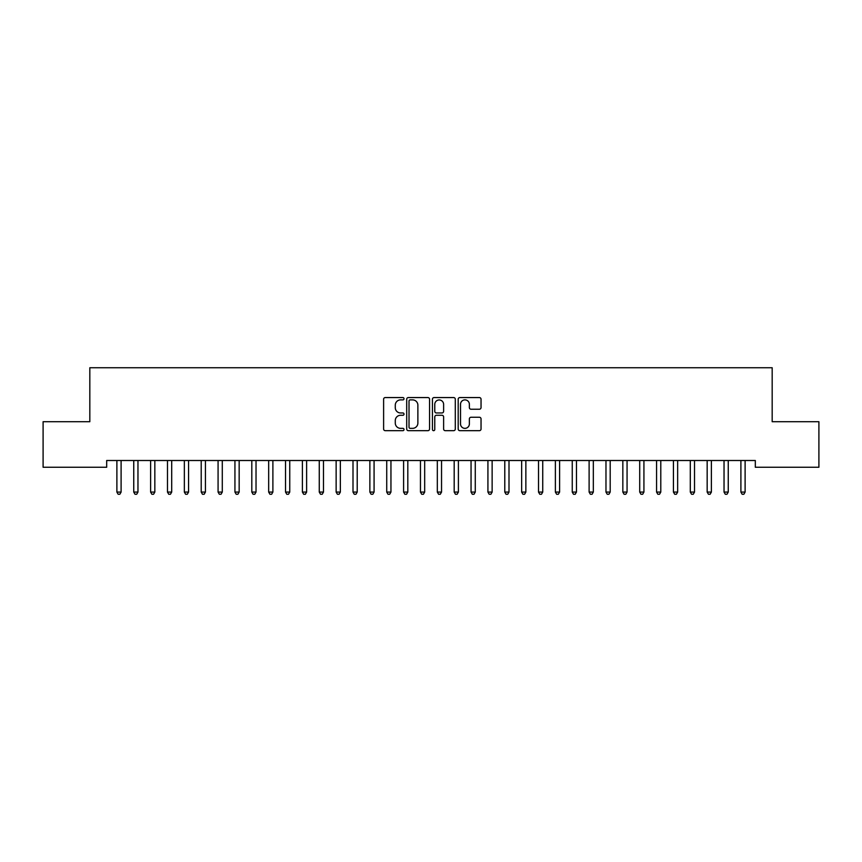 <?xml version="1.0" encoding="UTF-8"?>
<svg xmlns="http://www.w3.org/2000/svg" width="862" height="862" viewBox="0 0 862 862"><rect width="100%" height="100%" fill="white"/><g stroke="black" fill="none" stroke-linecap="round" stroke-linejoin="round"><path stroke-width="1.29" d="M404.019 398.718A1.164 1.164 0 0 0 402.856 397.565L385.271 397.565A1.659 1.659 0 0 0 383.612 399.214L383.612 429.017A1.659 1.659 0 0 0 385.271 430.677L402.856 430.677A1.164 1.164 0 0 0 404.019 429.513A1.164 1.164 0 0 0 402.856 428.349L400.582 428.349A5.301 5.301 0 0 1 395.281 423.059L395.281 420.57A5.301 5.301 0 0 1 400.582 415.279L402.856 415.279A1.164 1.164 0 0 0 404.019 414.116A1.164 1.164 0 0 0 402.856 412.963L400.582 412.963A5.301 5.301 0 0 1 395.281 407.661L395.281 405.183A5.301 5.301 0 0 1 400.582 399.882L402.856 399.882A1.164 1.164 0 0 0 404.019 398.718M479.38 409.234A1.659 1.659 0 0 0 481.039 407.575L481.039 399.214A1.659 1.659 0 0 0 479.38 397.565L459.845 397.565A1.659 1.659 0 0 0 458.185 399.214L458.185 429.017A1.659 1.659 0 0 0 459.845 430.677L479.38 430.677A1.659 1.659 0 0 0 481.039 429.017L481.039 418.921A1.659 1.659 0 0 0 479.38 417.262L471.018 417.262A1.659 1.659 0 0 0 469.37 418.921L469.37 423.932A4.429 4.429 0 0 1 464.941 428.349A4.429 4.429 0 0 1 460.513 423.932L460.513 404.31A4.429 4.429 0 0 1 464.941 399.882A4.429 4.429 0 0 1 469.37 404.31L469.37 407.575A1.659 1.659 0 0 0 471.018 409.234L479.38 409.234M755.317 460.502L106.683 460.502L106.683 467.247L43.1 467.247L43.1 421.712L89.82 421.712L89.82 367.74L772.18 367.74L772.18 421.712L818.9 421.712L818.9 467.247L755.317 467.247L755.317 460.502M429.556 399.214A1.659 1.659 0 0 0 427.897 397.565L408.362 397.565A1.659 1.659 0 0 0 406.702 399.214L406.702 429.017A1.659 1.659 0 0 0 408.362 430.677L427.897 430.677A1.659 1.659 0 0 0 429.556 429.017L429.556 399.214M434.103 397.565L453.638 397.565A1.659 1.659 0 0 1 455.298 399.214L455.298 429.017A1.659 1.659 0 0 1 453.638 430.677L445.277 430.677A1.659 1.659 0 0 1 443.618 429.017L443.618 416.928A1.659 1.659 0 0 0 441.969 415.279L436.42 415.279A1.659 1.659 0 0 0 434.771 416.928L434.771 429.513A1.164 1.164 0 0 1 433.608 430.677A1.164 1.164 0 0 1 432.444 429.513L432.444 399.214A1.659 1.659 0 0 1 434.103 397.565M410.183 399.882A1.164 1.164 0 0 0 409.019 401.035L409.019 427.196A1.164 1.164 0 0 0 410.183 428.349L412.586 428.349A5.301 5.301 0 0 0 417.876 423.059L417.876 405.183A5.301 5.301 0 0 0 412.586 399.882L410.183 399.882M443.618 404.397A4.429 4.429 0 0 0 439.2 399.968A4.429 4.429 0 0 0 434.771 404.397L434.771 411.303A1.659 1.659 0 0 0 436.42 412.963L441.969 412.963A1.659 1.659 0 0 0 443.618 411.303L443.618 404.397M116.769 460.75A1.692 1.692 -179.6 0 1 116.887 461.375A1.692 1.692 179.6 0 0 116.769 460.75L116.661 460.502M121.326 460.502L121.219 460.75A1.692 1.692 179.6 0 0 121.1 461.375L121.1 492.073L116.887 492.073L116.887 461.375M121.1 492.073L119.84 494.26L118.148 494.26L116.887 492.073M133.632 460.75A1.692 1.692 -179.6 0 1 133.75 461.375A1.692 1.692 179.6 0 0 133.632 460.75L133.524 460.502M150.494 460.75A1.692 1.692 -179.6 0 1 150.613 461.375A1.692 1.692 179.6 0 0 150.494 460.75L150.397 460.502M138.189 460.502L138.092 460.75A1.692 1.692 179.6 0 0 137.963 461.375L137.963 492.073L133.75 492.073L133.75 461.375M137.963 492.073L136.702 494.26L135.011 494.26L133.75 492.073M155.052 460.502L154.955 460.75A1.692 1.692 179.6 0 0 154.837 461.375L154.837 492.073L150.613 492.073L150.613 461.375M154.837 492.073L153.565 494.26L151.884 494.26L150.613 492.073M167.357 460.75A1.692 1.692 -179.6 0 1 167.476 461.375A1.692 1.692 179.6 0 0 167.357 460.75L167.26 460.502M184.22 460.75A1.692 1.692 -179.6 0 1 184.349 461.375A1.692 1.692 179.6 0 0 184.22 460.75L184.123 460.502M171.915 460.502L171.818 460.75A1.692 1.692 179.6 0 0 171.7 461.375L171.7 492.073L167.476 492.073L167.476 461.375M171.7 492.073L170.428 494.26L168.747 494.26L167.476 492.073M188.789 460.502L188.681 460.75A1.692 1.692 179.6 0 0 188.562 461.375L188.562 492.073L184.349 492.073L184.349 461.375M188.562 492.073L187.302 494.26L185.61 494.26L184.349 492.073M201.094 460.75A1.692 1.692 -179.6 0 1 201.212 461.375A1.692 1.692 179.6 0 0 201.094 460.75L200.986 460.502M205.652 460.502L205.555 460.75A1.692 1.692 179.6 0 0 205.425 461.375L205.425 492.073L201.212 492.073L201.212 461.375M205.425 492.073L204.165 494.26L202.473 494.26L201.212 492.073M217.957 460.75A1.692 1.692 -179.6 0 1 218.075 461.375A1.692 1.692 179.6 0 0 217.957 460.75L217.86 460.502M222.515 460.502L222.418 460.75A1.692 1.692 179.6 0 0 222.288 461.375L222.288 492.073L218.075 492.073L218.075 461.375M222.288 492.073L221.028 494.26L219.347 494.26L218.075 492.073M234.82 460.75A1.692 1.692 -179.6 0 1 234.938 461.375A1.692 1.692 179.6 0 0 234.82 460.75L234.723 460.502M251.682 460.75A1.692 1.692 -179.6 0 1 251.812 461.375A1.692 1.692 179.6 0 0 251.682 460.75L251.585 460.502M268.545 460.75A1.692 1.692 -179.6 0 1 268.675 461.375A1.692 1.692 179.6 0 0 268.545 460.75L268.448 460.502M285.419 460.75A1.692 1.692 -179.6 0 1 285.537 461.375A1.692 1.692 179.6 0 0 285.419 460.75L285.311 460.502M302.282 460.75A1.692 1.692 -179.6 0 1 302.4 461.375A1.692 1.692 179.6 0 0 302.282 460.75L302.185 460.502M319.145 460.75A1.692 1.692 -179.6 0 1 319.263 461.375A1.692 1.692 179.6 0 0 319.145 460.75L319.048 460.502M336.008 460.75A1.692 1.692 -179.6 0 1 336.137 461.375A1.692 1.692 179.6 0 0 336.008 460.75L335.911 460.502M352.881 460.75A1.692 1.692 -179.6 0 1 353 461.375A1.692 1.692 179.6 0 0 352.881 460.75L352.773 460.502M369.744 460.75A1.692 1.692 -179.6 0 1 369.863 461.375A1.692 1.692 179.6 0 0 369.744 460.75L369.647 460.502M239.377 460.502L239.28 460.75A1.692 1.692 179.6 0 0 239.162 461.375L239.162 492.073L234.938 492.073L234.938 461.375M239.162 492.073L237.89 494.26L236.21 494.26L234.938 492.073M256.24 460.502L256.143 460.75A1.692 1.692 179.6 0 0 256.025 461.375L256.025 492.073L251.812 492.073L251.812 461.375M256.025 492.073L254.753 494.26L253.072 494.26L251.812 492.073M273.114 460.502L273.006 460.75A1.692 1.692 179.6 0 0 272.888 461.375L272.888 492.073L268.675 492.073L268.675 461.375M272.888 492.073L271.627 494.26L269.935 494.26L268.675 492.073M289.977 460.502L289.88 460.75A1.692 1.692 179.6 0 0 289.751 461.375L289.751 492.073L285.537 492.073L285.537 461.375M289.751 492.073L288.49 494.26L286.798 494.26L285.537 492.073M306.84 460.502L306.743 460.75A1.692 1.692 179.6 0 0 306.624 461.375L306.624 492.073L302.4 492.073L302.4 461.375M306.624 492.073L305.353 494.26L303.672 494.26L302.4 492.073M323.703 460.502L323.606 460.75A1.692 1.692 179.6 0 0 323.487 461.375L323.487 492.073L319.263 492.073L319.263 461.375M323.487 492.073L322.216 494.26L320.535 494.26L319.263 492.073M340.576 460.502L340.468 460.75A1.692 1.692 179.6 0 0 340.35 461.375L340.35 492.073L336.137 492.073L336.137 461.375M340.35 492.073L339.089 494.26L337.398 494.26L336.137 492.073M357.439 460.502L357.331 460.75A1.692 1.692 179.6 0 0 357.213 461.375L357.213 492.073L353 492.073L353 461.375M357.213 492.073L355.952 494.26L354.26 494.26L353 492.073M374.302 460.502L374.205 460.75A1.692 1.692 179.6 0 0 374.076 461.375L374.076 492.073L369.863 492.073L369.863 461.375M374.076 492.073L372.815 494.26L371.123 494.26L369.863 492.073M386.607 460.75A1.692 1.692 -179.6 0 1 386.726 461.375A1.692 1.692 179.6 0 0 386.607 460.75L386.51 460.502M391.165 460.502L391.068 460.75A1.692 1.692 179.6 0 0 390.949 461.375L390.949 492.073L386.726 492.073L386.726 461.375M390.949 492.073L389.678 494.26L387.997 494.26L386.726 492.073M403.47 460.75A1.692 1.692 -179.6 0 1 403.599 461.375A1.692 1.692 179.6 0 0 403.47 460.75L403.373 460.502M408.028 460.502L407.931 460.75A1.692 1.692 179.6 0 0 407.812 461.375L407.812 492.073L403.599 492.073L403.599 461.375M407.812 492.073L406.541 494.26L404.86 494.26L403.599 492.073M420.333 460.75A1.692 1.692 -179.6 0 1 420.462 461.375A1.692 1.692 179.6 0 0 420.333 460.75L420.236 460.502M424.901 460.502L424.794 460.75A1.692 1.692 179.6 0 0 424.675 461.375L424.675 492.073L420.462 492.073L420.462 461.375M424.675 492.073L423.414 494.26L421.723 494.26L420.462 492.073M437.206 460.75A1.692 1.692 -179.6 0 1 437.325 461.375A1.692 1.692 179.6 0 0 437.206 460.75L437.099 460.502M441.764 460.502L441.667 460.75A1.692 1.692 179.6 0 0 441.538 461.375L441.538 492.073L437.325 492.073L437.325 461.375M441.538 492.073L440.277 494.26L438.586 494.26L437.325 492.073M454.069 460.75A1.692 1.692 -179.6 0 1 454.188 461.375A1.692 1.692 179.6 0 0 454.069 460.75L453.972 460.502M458.627 460.502L458.53 460.75A1.692 1.692 179.6 0 0 458.401 461.375L458.401 492.073L454.188 492.073L454.188 461.375M458.401 492.073L457.14 494.26L455.459 494.26L454.188 492.073M470.932 460.75A1.692 1.692 -179.6 0 1 471.051 461.375A1.692 1.692 179.6 0 0 470.932 460.75L470.835 460.502M475.49 460.502L475.393 460.75A1.692 1.692 179.6 0 0 475.274 461.375L475.274 492.073L471.051 492.073L471.051 461.375M475.274 492.073L474.003 494.26L472.322 494.26L471.051 492.073M487.795 460.75A1.692 1.692 -179.6 0 1 487.924 461.375A1.692 1.692 179.6 0 0 487.795 460.75L487.698 460.502M492.353 460.502L492.256 460.75A1.692 1.692 179.6 0 0 492.137 461.375L492.137 492.073L487.924 492.073L487.924 461.375M492.137 492.073L490.877 494.26L489.185 494.26L487.924 492.073M504.669 460.75A1.692 1.692 -179.6 0 1 504.787 461.375A1.692 1.692 179.6 0 0 504.669 460.75L504.561 460.502M509.226 460.502L509.119 460.75A1.692 1.692 179.6 0 0 509 461.375L509 492.073L504.787 492.073L504.787 461.375M509 492.073L507.74 494.26L506.048 494.26L504.787 492.073M521.532 460.75A1.692 1.692 -179.6 0 1 521.65 461.375A1.692 1.692 179.6 0 0 521.532 460.75L521.424 460.502M526.089 460.502L525.992 460.75A1.692 1.692 179.6 0 0 525.863 461.375L525.863 492.073L521.65 492.073L521.65 461.375M525.863 492.073L524.602 494.26L522.911 494.26L521.65 492.073M538.394 460.75A1.692 1.692 -179.6 0 1 538.513 461.375A1.692 1.692 179.6 0 0 538.394 460.75L538.297 460.502M542.952 460.502L542.855 460.75A1.692 1.692 179.6 0 0 542.737 461.375L542.737 492.073L538.513 492.073L538.513 461.375M542.737 492.073L541.465 494.26L539.784 494.26L538.513 492.073M555.257 460.75A1.692 1.692 -179.6 0 1 555.376 461.375A1.692 1.692 179.6 0 0 555.257 460.75L555.16 460.502M559.815 460.502L559.718 460.75A1.692 1.692 179.6 0 0 559.6 461.375L559.6 492.073L555.376 492.073L555.376 461.375M559.6 492.073L558.328 494.26L556.647 494.26L555.376 492.073M572.12 460.75A1.692 1.692 -179.6 0 1 572.249 461.375A1.692 1.692 179.6 0 0 572.12 460.75L572.023 460.502M576.689 460.502L576.581 460.75A1.692 1.692 179.6 0 0 576.462 461.375L576.462 492.073L572.249 492.073L572.249 461.375M576.462 492.073L575.202 494.26L573.51 494.26L572.249 492.073M588.994 460.75A1.692 1.692 -179.6 0 1 589.112 461.375A1.692 1.692 179.6 0 0 588.994 460.75L588.886 460.502M593.552 460.502L593.455 460.75A1.692 1.692 179.6 0 0 593.325 461.375L593.325 492.073L589.112 492.073L589.112 461.375M593.325 492.073L592.065 494.26L590.373 494.26L589.112 492.073M605.857 460.75A1.692 1.692 -179.6 0 1 605.975 461.375A1.692 1.692 179.6 0 0 605.857 460.75L605.76 460.502M610.415 460.502L610.318 460.75A1.692 1.692 179.6 0 0 610.188 461.375L610.188 492.073L605.975 492.073L605.975 461.375M610.188 492.073L608.928 494.26L607.247 494.26L605.975 492.073M622.72 460.75A1.692 1.692 -179.6 0 1 622.838 461.375A1.692 1.692 179.6 0 0 622.72 460.75L622.623 460.502M627.277 460.502L627.18 460.75A1.692 1.692 179.6 0 0 627.062 461.375L627.062 492.073L622.838 492.073L622.838 461.375M627.062 492.073L625.79 494.26L624.11 494.26L622.838 492.073M639.582 460.75A1.692 1.692 -179.6 0 1 639.712 461.375A1.692 1.692 179.6 0 0 639.582 460.75L639.485 460.502M644.14 460.502L644.043 460.75A1.692 1.692 179.6 0 0 643.925 461.375L643.925 492.073L639.712 492.073L639.712 461.375M643.925 492.073L642.653 494.26L640.972 494.26L639.712 492.073M656.445 460.75A1.692 1.692 -179.6 0 1 656.575 461.375A1.692 1.692 179.6 0 0 656.445 460.75L656.348 460.502M661.014 460.502L660.906 460.75A1.692 1.692 179.6 0 0 660.788 461.375L660.788 492.073L656.575 492.073L656.575 461.375M660.788 492.073L659.527 494.26L657.835 494.26L656.575 492.073M673.319 460.75A1.692 1.692 -179.6 0 1 673.437 461.375A1.692 1.692 179.6 0 0 673.319 460.75L673.211 460.502M677.877 460.502L677.78 460.75A1.692 1.692 179.6 0 0 677.651 461.375L677.651 492.073L673.437 492.073L673.437 461.375M677.651 492.073L676.39 494.26L674.698 494.26L673.437 492.073M690.182 460.75A1.692 1.692 -179.6 0 1 690.3 461.375A1.692 1.692 179.6 0 0 690.182 460.75L690.085 460.502M694.74 460.502L694.643 460.75A1.692 1.692 179.6 0 0 694.524 461.375L694.524 492.073L690.3 492.073L690.3 461.375M694.524 492.073L693.253 494.26L691.572 494.26L690.3 492.073M707.045 460.75A1.692 1.692 -179.6 0 1 707.163 461.375A1.692 1.692 179.6 0 0 707.045 460.75L706.948 460.502M711.603 460.502L711.506 460.75A1.692 1.692 179.6 0 0 711.387 461.375L711.387 492.073L707.163 492.073L707.163 461.375M711.387 492.073L710.116 494.26L708.435 494.26L707.163 492.073M723.908 460.75A1.692 1.692 -179.6 0 1 724.037 461.375A1.692 1.692 179.6 0 0 723.908 460.75L723.811 460.502M728.476 460.502L728.368 460.75A1.692 1.692 179.6 0 0 728.25 461.375L728.25 492.073L724.037 492.073L724.037 461.375M728.25 492.073L726.989 494.26L725.298 494.26L724.037 492.073M740.781 460.75A1.692 1.692 -179.6 0 1 740.9 461.375A1.692 1.692 179.6 0 0 740.781 460.75L740.673 460.502M745.339 460.502L745.231 460.75A1.692 1.692 179.6 0 0 745.113 461.375L745.113 492.073L740.9 492.073L740.9 461.375M745.113 492.073L743.852 494.26L742.16 494.26L740.9 492.073"/></g></svg>

